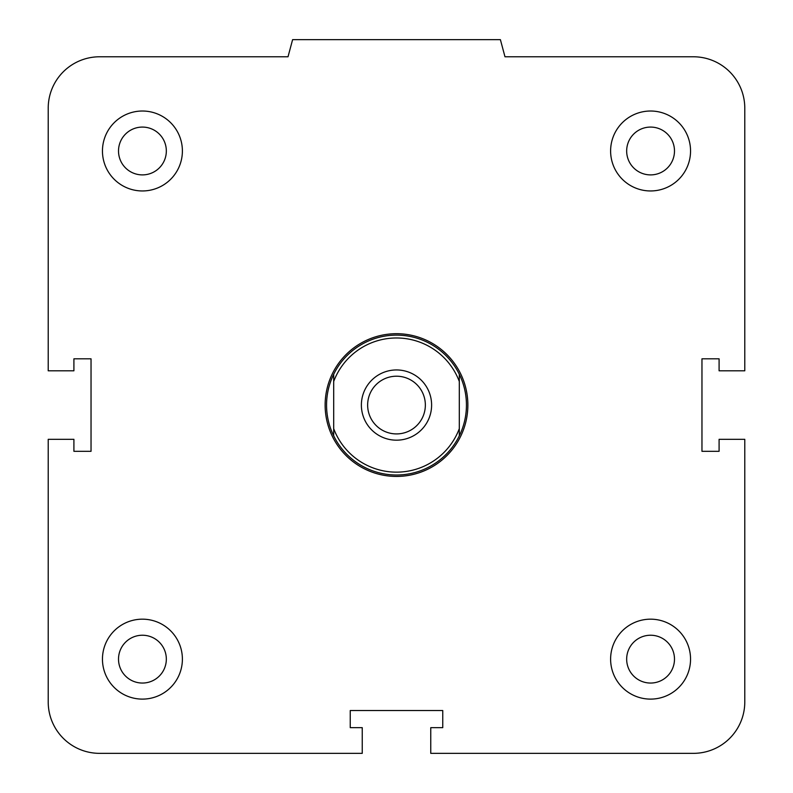 <?xml version="1.0" encoding="UTF-8"?>
<svg xmlns="http://www.w3.org/2000/svg" width="793" height="793" viewBox="0 0 793 793"><rect width="100%" height="100%" fill="white"/><g stroke="black" fill="none" stroke-linecap="round" stroke-linejoin="round"><path stroke-width="1.19" d="M626.668 659.142A23.909 23.909 0 0 1 650.577 635.233A23.909 23.909 0 0 1 674.486 659.142A23.909 23.909 0 0 1 650.577 683.051A23.909 23.909 0 0 1 626.668 659.142M610.61 659.142A39.967 39.967 0 0 1 670.561 624.527A39.967 39.967 0 0 1 670.561 693.756A39.967 39.967 0 0 1 610.61 659.142M118.514 659.142A23.909 23.909 0 0 1 142.423 635.233A23.909 23.909 0 0 1 166.332 659.142A23.909 23.909 0 0 1 142.423 683.051A23.909 23.909 0 0 1 118.514 659.142M102.456 659.142A39.967 39.967 0 0 1 162.406 624.527A39.967 39.967 0 0 1 162.406 693.756A39.967 39.967 0 0 1 102.456 659.142M118.514 150.987A23.909 23.909 0 0 1 142.423 127.078A23.909 23.909 0 0 1 166.332 150.987A23.909 23.909 0 0 1 142.423 174.896A23.909 23.909 0 0 1 118.514 150.987M102.456 150.987A39.967 39.967 0 0 1 162.406 116.373A39.967 39.967 0 0 1 162.406 185.602A39.967 39.967 0 0 1 102.456 150.987M626.668 150.987A23.909 23.909 0 0 1 650.577 127.078A23.909 23.909 0 0 1 674.486 150.987A23.909 23.909 0 0 1 650.577 174.896A23.909 23.909 0 0 1 626.668 150.987M610.61 150.987A39.967 39.967 0 0 1 670.561 116.373A39.967 39.967 0 0 1 670.561 185.602A39.967 39.967 0 0 1 610.61 150.987M430.758 727.657L442.752 727.657L442.752 710.528L350.248 710.528L350.248 727.657L362.242 727.657L362.242 753.35L99.601 753.35A51.386 51.386 0 0 1 48.214 701.964L48.214 439.322L73.908 439.322L73.908 451.316L91.036 451.316L91.036 358.813L73.908 358.813L73.908 370.807L48.214 370.807L48.214 108.165A51.386 51.386 0 0 1 99.601 56.779L288.018 56.779L292.607 39.65L500.393 39.65L504.982 56.779L693.399 56.779A51.386 51.386 0 0 1 744.786 108.165L744.786 370.807L719.092 370.807L719.092 358.813L701.964 358.813L701.964 451.316L719.092 451.316L719.092 439.322L744.786 439.322L744.786 701.964A51.386 51.386 0 0 1 693.399 753.35L430.758 753.35L430.758 727.657M333.694 428.646L333.694 435.843A69.943 69.943 0 0 1 333.694 374.286L333.694 428.646A67.088 67.088 0 0 0 459.306 428.646L459.306 374.286A69.943 69.943 0 0 1 459.306 435.843L459.306 428.646M333.694 381.483A67.088 67.088 0 0 1 459.306 381.483M431.61 405.064A35.11 35.11 0 0 1 378.945 435.476A35.11 35.11 0 0 1 378.945 374.653A35.11 35.11 0 0 1 431.61 405.064M333.694 435.843A69.943 69.943 0 0 0 459.306 435.843M459.306 374.286A69.943 69.943 0 0 0 333.694 374.286M367.645 405.064A28.855 28.855 0 0 1 410.923 380.075A28.855 28.855 0 0 1 410.923 430.054A28.855 28.855 0 0 1 367.645 405.064M325.13 405.064A71.37 71.37 0 0 0 432.185 466.869A71.37 71.37 0 0 0 432.185 343.26A71.37 71.37 0 0 0 325.13 405.064"/></g></svg>
